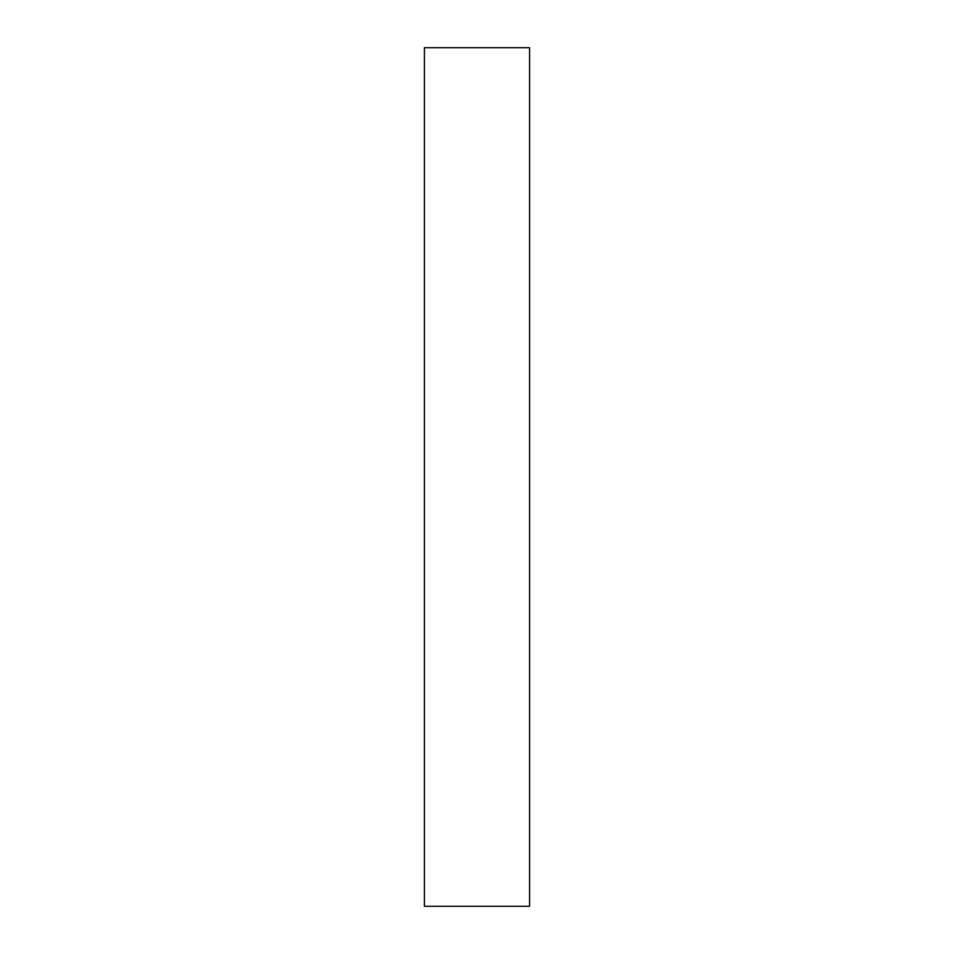 <?xml version="1.0" encoding="UTF-8"?>
<svg xmlns="http://www.w3.org/2000/svg" width="954" height="954" viewBox="0 0 954 954"><rect width="100%" height="100%" fill="white"/><g stroke="black" fill="none" stroke-linecap="round" stroke-linejoin="round"><path stroke-width="1.43" d="M529.577 47.7L424.423 47.7L424.423 906.3L529.577 906.3L529.577 47.7"/></g></svg>
